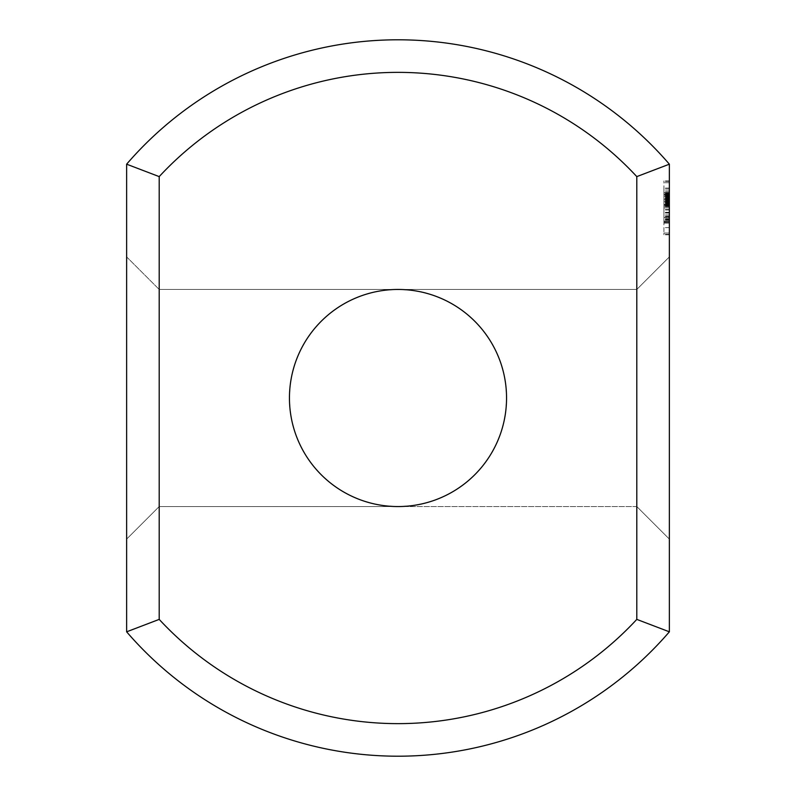 <?xml version="1.0" encoding="UTF-8"?>
<svg xmlns="http://www.w3.org/2000/svg" width="796" height="796" viewBox="0 0 796 796"><rect width="100%" height="100%" fill="white"/><g stroke="black" fill="none" stroke-linecap="round" stroke-linejoin="round"><path stroke-width="0.6" stroke-dasharray="3.98 2.98" d="M126.634 539.111L159.2 506.545L159.2 289.455L159.2 506.545L398 506.545L385.851 505.858L373.841 503.828L362.15 500.455L350.907 495.799L340.25 489.908L330.32 482.864L321.246 474.754L313.136 465.68L306.092 455.75L300.201 445.093L295.545 433.85L292.172 422.159L290.142 410.149L289.455 398L290.142 385.851L292.172 373.841L295.545 362.15L300.201 350.907L306.092 340.25L313.136 330.32L321.246 321.246L330.32 313.136L340.25 306.092L350.907 300.201L362.15 295.545L373.841 292.172L385.851 290.142L398 289.455L385.851 290.142L373.841 292.172L362.15 295.545L350.907 300.201L340.25 306.092L330.32 313.136L321.246 321.246L313.136 330.32L306.092 340.25L300.201 350.907L295.545 362.15L292.172 373.841L290.142 385.851L289.455 398L290.142 410.149L292.172 422.159L295.545 433.85L300.201 445.093L306.092 455.75L313.136 465.68L321.246 474.754L330.32 482.864L340.25 489.908L350.907 495.799L362.15 500.455L373.841 503.828L385.851 505.858L398 506.545L385.851 505.858L373.841 503.828L362.15 500.455L350.907 495.799L340.25 489.908L330.32 482.864L321.246 474.754L313.136 465.68L306.092 455.75L300.201 445.093L295.545 433.85L292.172 422.159L290.142 410.149L289.455 398L290.142 385.851L292.172 373.841L295.545 362.15L300.201 350.907L306.092 340.25L313.136 330.32L321.246 321.246L330.32 313.136L340.25 306.092L350.907 300.201L362.15 295.545L373.841 292.172L385.851 290.142L398 289.455L410.149 290.142L422.159 292.172L433.85 295.545L445.093 300.201L455.75 306.092L465.68 313.136L474.754 321.246L482.864 330.32L489.908 340.25L495.799 350.907L500.455 362.15L503.828 373.841L505.858 385.851L506.545 398L505.858 410.149L503.828 422.159L500.455 433.85L495.799 445.093L489.908 455.75L482.864 465.68L474.754 474.754L465.68 482.864L455.75 489.908L445.093 495.799L433.85 500.455L422.159 503.828L410.149 505.858L398 506.545L410.149 505.858L422.159 503.828L433.85 500.455L445.093 495.799L455.75 489.908L465.68 482.864L474.754 474.754L482.864 465.68L489.908 455.75L495.799 445.093L500.455 433.85L503.828 422.159L505.858 410.149L506.545 398L505.858 410.149L503.828 422.159L500.455 433.85L495.799 445.093L489.908 455.75L482.864 465.68L474.754 474.754L465.68 482.864L455.75 489.908L445.093 495.799L433.85 500.455L422.159 503.828L410.149 505.858L398 506.545L410.149 505.858L422.159 503.828L433.85 500.455L445.093 495.799L455.75 489.908L465.68 482.864L474.754 474.754L482.864 465.68L489.908 455.75L495.799 445.093L500.455 433.85L503.828 422.159L505.858 410.149L506.545 398L505.858 385.851L503.828 373.841L500.455 362.15L495.799 350.907L489.908 340.25L482.864 330.32L474.754 321.246L465.68 313.136L455.75 306.092L445.093 300.201L433.85 295.545L422.159 292.172L410.149 290.142L398 289.455L410.149 290.142L422.159 292.172L433.85 295.545L445.093 300.201L455.75 306.092L465.68 313.136L474.754 321.246L482.864 330.32L489.908 340.25L495.799 350.907L500.455 362.15L503.828 373.841L505.858 385.851L506.545 398L505.858 385.851L503.828 373.841L500.455 362.15L495.799 350.907L489.908 340.25L482.864 330.32L474.754 321.246L465.68 313.136L455.75 306.092L445.093 300.201L433.85 295.545L422.159 292.172L410.149 290.142L398 289.455L385.851 290.142L373.841 292.172L362.15 295.545L350.907 300.201L340.25 306.092L330.32 313.136L321.246 321.246L313.136 330.32L306.092 340.25L300.201 350.907L295.545 362.15L292.172 373.841L290.142 385.851L289.455 398L290.142 410.149L292.172 422.159L295.545 433.85L300.201 445.093L306.092 455.75L313.136 465.68L321.246 474.754L330.32 482.864L340.25 489.908L350.907 495.799L362.15 500.455L373.841 503.828L385.851 505.858L398 506.545A108.545 108.545 0 0 0 492.008 343.723A108.545 108.545 0 0 0 303.992 343.723A108.545 108.545 0 0 0 398 506.545L385.851 505.858L373.841 503.828L362.15 500.455L350.907 495.799L340.25 489.908L330.32 482.864L321.246 474.754L313.136 465.68L306.092 455.75L300.201 445.093L295.545 433.85L292.172 422.159L290.142 410.149L289.455 398L290.142 385.851L292.172 373.841L295.545 362.15L300.201 350.907L306.092 340.25L313.136 330.32L321.246 321.246L330.32 313.136L340.25 306.092L350.907 300.201L362.15 295.545L373.841 292.172L385.851 290.142L398 289.455L385.851 290.142L373.841 292.172L362.15 295.545L350.907 300.201L340.25 306.092L330.32 313.136L321.246 321.246L313.136 330.32L306.092 340.25L300.201 350.907L295.545 362.15L292.172 373.841L290.142 385.851L289.455 398L290.142 385.851L292.172 373.841L295.545 362.15L300.201 350.907L306.092 340.25L313.136 330.32L321.246 321.246L330.32 313.136L340.25 306.092L350.907 300.201L362.15 295.545L373.841 292.172L385.851 290.142L398 289.455L385.851 290.142L373.841 292.172L362.15 295.545L350.907 300.201L340.25 306.092L330.32 313.136L321.246 321.246L313.136 330.32L306.092 340.25L300.201 350.907L295.545 362.15L292.172 373.841L290.142 385.851L289.455 398L290.142 385.851L292.172 373.841L295.545 362.15L300.201 350.907L306.092 340.25L313.136 330.32L321.246 321.246L330.32 313.136L340.25 306.092L350.907 300.201L362.15 295.545L373.841 292.172L385.851 290.142L398 289.455L385.851 290.142L373.841 292.172L362.15 295.545L350.907 300.201L340.25 306.092L330.32 313.136L321.246 321.246L313.136 330.32L306.092 340.25L300.201 350.907L295.545 362.15L292.172 373.841L290.142 385.851L289.455 398L290.142 410.149L292.172 422.159L295.545 433.85L300.201 445.093L306.092 455.75L313.136 465.68L321.246 474.754L330.32 482.864L340.25 489.908L350.907 495.799L362.15 500.455L373.841 503.828L385.851 505.858L398 506.545L385.851 505.858L373.841 503.828L362.15 500.455L350.907 495.799L340.25 489.908L330.32 482.864L321.246 474.754L313.136 465.68L306.092 455.75L300.201 445.093L295.545 433.85L292.172 422.159L290.142 410.149L289.455 398L290.142 410.149L292.172 422.159L295.545 433.85L300.201 445.093L306.092 455.75L313.136 465.68L321.246 474.754L330.32 482.864L340.25 489.908L350.907 495.799L362.15 500.455L373.841 503.828L385.851 505.858L398 506.545L385.851 505.858L373.841 503.828L362.15 500.455L350.907 495.799L340.25 489.908L330.32 482.864L321.246 474.754L313.136 465.68L306.092 455.75L300.201 445.093L295.545 433.85L292.172 422.159L290.142 410.149L289.455 398L290.142 410.149L292.172 422.159L295.545 433.85L300.201 445.093L306.092 455.75L313.136 465.68L321.246 474.754L330.32 482.864L340.25 489.908L350.907 495.799L362.15 500.455L373.841 503.828L385.851 505.858L398 506.545L636.8 506.545L636.8 289.455L636.8 506.545L636.8 289.455L636.8 506.545L636.8 289.455L636.8 506.545L636.8 289.455L636.8 506.545L636.8 289.455L636.8 506.545L398 506.545L410.149 505.858L422.159 503.828L433.85 500.455L445.093 495.799L455.75 489.908L465.68 482.864L474.754 474.754L482.864 465.68L489.908 455.75L495.799 445.093L500.455 433.85L503.828 422.159L505.858 410.149L506.545 398L505.858 410.149L503.828 422.159L500.455 433.85L495.799 445.093L489.908 455.75L482.864 465.68L474.754 474.754L465.68 482.864L455.75 489.908L445.093 495.799L433.85 500.455L422.159 503.828L410.149 505.858L398 506.545L410.149 505.858L422.159 503.828L433.85 500.455L445.093 495.799L455.75 489.908L465.68 482.864L474.754 474.754L482.864 465.68L489.908 455.75L495.799 445.093L500.455 433.85L503.828 422.159L505.858 410.149L506.545 398L505.858 385.851L503.828 373.841L500.455 362.15L495.799 350.907L489.908 340.25L482.864 330.32L474.754 321.246L465.68 313.136L455.75 306.092L445.093 300.201L433.85 295.545L422.159 292.172L410.149 290.142L398 289.455L636.8 289.455L398 289.455L410.149 290.142L422.159 292.172L433.85 295.545L445.093 300.201L455.75 306.092L465.68 313.136L474.754 321.246L482.864 330.32L489.908 340.25L495.799 350.907L500.455 362.15L503.828 373.841L505.858 385.851L506.545 398L505.858 385.851L503.828 373.841L500.455 362.15L495.799 350.907L489.908 340.25L482.864 330.32L474.754 321.246L465.68 313.136L455.75 306.092L445.093 300.201L433.85 295.545L422.159 292.172L410.149 290.142L398 289.455L410.149 290.142L422.159 292.172L433.85 295.545L445.093 300.201L455.75 306.092L465.68 313.136L474.754 321.246L482.864 330.32L489.908 340.25L495.799 350.907L500.455 362.15L503.828 373.841L505.858 385.851L506.545 398L505.858 410.149L503.828 422.159L500.455 433.85L495.799 445.093L489.908 455.75L482.864 465.68L474.754 474.754L465.68 482.864L455.75 489.908L445.093 495.799L433.85 500.455L422.159 503.828L410.149 505.858L398 506.545L410.149 505.858L422.159 503.828L433.85 500.455L445.093 495.799L455.75 489.908L465.68 482.864L474.754 474.754L482.864 465.68L489.908 455.75L495.799 445.093L500.455 433.85L503.828 422.159L505.858 410.149L506.545 398L505.858 410.149L503.828 422.159L500.455 433.85L495.799 445.093L489.908 455.75L482.864 465.68L474.754 474.754L465.68 482.864L455.75 489.908L445.093 495.799L433.85 500.455L422.159 503.828L410.149 505.858L398 506.545L159.2 506.545L159.2 289.455L398 289.455L410.149 290.142L422.159 292.172L433.85 295.545L445.093 300.201L455.75 306.092L465.68 313.136L474.754 321.246L482.864 330.32L489.908 340.25L495.799 350.907L500.455 362.15L503.828 373.841L505.858 385.851L506.545 398L505.858 385.851L503.828 373.841L500.455 362.15L495.799 350.907L489.908 340.25L482.864 330.32L474.754 321.246L465.68 313.136L455.75 306.092L445.093 300.201L433.85 295.545L422.159 292.172L410.149 290.142L398 289.455L159.2 289.455L159.2 506.545L159.2 289.455L159.2 506.545L159.2 289.455L159.2 506.545L159.2 289.455L159.2 506.545L126.634 539.111L126.634 256.889L159.2 289.455L126.634 256.889L126.634 539.111L126.634 256.889L126.634 539.111L126.634 256.889L126.634 539.111L126.634 256.889L126.634 539.111L126.634 256.889L126.634 539.111L159.2 506.545L126.634 539.111L159.2 506.545L636.8 506.545L669.366 539.111L669.366 256.889L669.366 539.111L669.366 256.889L669.366 539.111L669.366 256.889L669.366 539.111L669.366 256.889L669.366 539.111L669.366 256.889L669.366 539.111L636.8 506.545L669.366 539.111M669.366 631.815L669.366 164.185A358.2 358.2 0 0 0 126.634 164.185L126.634 631.815A358.2 358.2 0 0 0 669.366 631.815L636.8 619.388A325.634 325.634 0 0 1 159.2 619.388L126.634 631.815M126.634 164.185L159.2 176.613L159.2 619.388M669.366 204.472L669.366 222.741L669.366 188.413L669.366 209.517L669.366 192.572L669.366 206.761L669.366 192.572L669.366 206.761L669.366 192.572L669.366 206.761L669.366 192.572L669.366 199.657L669.366 198.005L669.366 199.647L663.934 199.647L663.934 198.005L663.934 206.482L663.934 192.572L663.934 206.761L663.934 188.413L663.934 222.741L663.934 192.97L663.934 222.741L663.934 192.97L663.934 222.741L663.934 204.472L669.366 204.472L669.366 221.935L663.934 221.935M669.366 218.621L663.934 218.621L663.934 198.831L663.934 199.706L669.366 199.706L669.366 204.92L669.366 199.488L663.934 199.716L663.934 205.239L669.366 205.199L663.934 205.199L663.934 200.542L663.934 204.851L669.366 204.88L663.934 204.88L669.366 204.88L663.934 204.88L669.366 204.88L663.934 204.88L663.934 199.657L669.366 199.647L663.934 199.647L669.366 199.647L669.366 194.095L669.366 205.239L669.366 193.985L669.366 221.089L669.366 192.97L669.366 221.935M669.366 233.029L669.366 227.646L669.366 234.79L669.366 233.029L663.934 233.029L663.934 180.941L663.934 234.79L663.934 233.029L669.366 233.029M669.366 223.099L669.366 227.646L669.366 219.636L669.366 223.099L663.934 223.099L669.366 223.099M669.366 217.457L669.366 212.721L669.366 217.457L663.934 217.457L669.366 217.457M669.366 207.865L669.366 221.169L669.366 203.02L669.366 207.865L663.934 207.865L663.934 194.572L663.934 213.049L663.934 207.865L669.366 207.865L663.934 207.865L669.366 207.865L663.934 207.865L669.366 207.865L669.366 202.691L663.934 202.691L669.366 202.691L669.366 198.463L663.934 198.463L669.366 198.463L669.366 195.617L663.934 195.617L669.366 195.617L669.366 194.572L663.934 194.572L669.366 194.572L663.934 194.572L669.366 194.572L663.934 194.572L669.366 194.572L663.934 194.592L669.366 194.572L663.934 194.592L669.366 194.572L669.366 207.865L663.934 207.865M669.366 198.284L669.366 203.02L669.366 196.105L669.366 198.284L663.934 198.284M669.366 192.642L669.366 188.095L669.366 192.642L663.934 192.642L669.366 192.642M669.366 182.712L669.366 188.095L669.366 181.389L669.366 182.712L663.934 182.712L669.366 182.712M669.366 180.941L663.934 180.941M669.366 164.185L636.8 176.613A325.634 325.634 0 0 0 159.2 176.613M636.8 176.613L636.8 619.388M669.366 256.889L636.8 289.455L669.366 256.889L636.8 289.455L669.366 256.889L636.8 289.455L159.2 289.455L126.634 256.889M669.366 198.005L663.934 198.005L669.366 198.005M669.366 200.055L663.934 200.055M669.366 200.114L663.934 200.114M669.366 206.761L663.934 206.761M669.366 200.184L663.934 200.184M669.366 200.124L663.934 200.124M669.366 192.572L663.934 192.572L669.366 192.572M669.366 201.328L663.934 201.328M669.366 201.259L663.934 201.259L663.934 194.095L663.934 201.239L669.366 201.239M669.366 204.92L663.934 204.92L669.366 204.92M669.366 206.482L663.934 206.482L669.366 206.482M669.366 199.488L663.934 199.488M669.366 199.806L663.934 199.806M669.366 199.169L663.934 199.169M669.366 194.134L663.934 194.134M669.366 195.309L663.934 195.309L669.366 195.309M669.366 193.378L663.934 193.378M669.366 192.851L663.934 192.851M669.366 199.418L663.934 199.418L669.366 199.418M669.366 201.02L663.934 201.02L669.366 201.02M669.366 200.93L663.934 200.93L669.366 200.93M669.366 203.676L663.934 203.676L669.366 203.676M669.366 205.806L663.934 205.806L669.366 205.806M669.366 195.935L663.934 195.916M669.366 193.667L663.934 193.667L669.366 193.667M669.366 195.348L663.934 195.348L669.366 195.368M669.366 205.05L663.934 205.05M669.366 197.925L663.934 197.925L669.366 197.925M669.366 198.522L663.934 198.522L669.366 198.502M669.366 197.667L663.934 197.667L669.366 197.667M669.366 195.746L663.934 195.746L669.366 195.746M669.366 193.836L663.934 193.836L669.366 193.826M669.366 192.97L663.934 192.97M669.366 209.517L663.934 209.517M669.366 207.915L663.934 207.915L669.366 207.915M669.366 198.114L663.934 198.114L669.366 198.114M669.366 191.667L663.934 191.667L669.366 191.667M669.366 190.015L663.934 190.015L669.366 190.015M669.366 188.413L663.934 188.413L669.366 188.413M669.366 201.269L663.934 201.269L669.366 201.308M669.366 205.945L663.934 205.945M669.366 203.716L663.934 203.716M669.366 205.875L663.934 205.875M669.366 205.686L663.934 205.686L669.366 205.657M669.366 221.885L663.934 221.885L663.934 222.711L669.366 222.711L663.934 222.741L669.366 222.731L663.934 222.741L663.934 218.621M669.366 221.089L663.934 221.089L663.934 219.437L663.934 221.089L669.366 221.089L663.934 221.089M669.366 196.224L663.934 196.224L663.934 206.264L663.934 196.224L669.366 196.224L663.934 196.224L669.366 196.224L663.934 196.224L669.366 196.224L663.934 196.224L669.366 196.224L669.366 206.264L663.934 206.264L669.366 206.264L669.366 201.418L663.934 201.418L669.366 201.418L669.366 206.264L663.934 206.264L669.366 206.264L669.366 196.224M669.366 206.214L663.934 206.194L669.366 206.214M669.366 219.427L663.934 219.427L669.366 219.437M669.366 221.009L663.934 221.009L669.366 221.009M669.366 194.692L663.934 194.662M663.934 221.885L663.934 204.472M669.366 215.01L663.934 215.01M669.366 200.453L663.934 200.453M669.366 199.587L663.934 199.587M669.366 200.393L663.934 200.413M669.366 215.069L663.934 215.069M669.366 221.119L663.934 221.119M669.366 222.741L663.934 222.741M669.366 209.975L663.934 209.975M669.366 203.358L663.934 203.358M669.366 198.831L663.934 198.831L669.366 198.861M669.366 199.308L663.934 199.308M669.366 198.711L663.934 198.711L669.366 198.711M669.366 196.443L663.934 196.473M669.366 196.92L663.934 196.92M669.366 212.313L663.934 212.313M669.366 216.791L663.934 216.791M669.366 219.407L663.934 219.407L669.366 219.407M669.366 216.323L663.934 216.323M669.366 216.93L663.934 216.93M669.366 219.179L663.934 219.179M669.366 227.646L663.934 227.646L669.366 227.646M669.366 219.636L663.934 219.636L669.366 219.636M669.366 212.721L663.934 212.721L669.366 212.721M669.366 203.02L663.934 203.02L669.366 203.02M669.366 196.105L663.934 196.105L669.366 196.105M669.366 188.095L663.934 188.095L669.366 188.095M669.366 181.389L663.934 181.389L669.366 181.389M669.366 234.372L663.934 234.372M669.366 234.79L663.934 234.79M669.366 234.342L663.934 234.342M663.934 194.095L669.366 194.095L663.934 194.095M663.934 204.88L663.934 203.806L663.934 205.239L669.366 204.851L663.934 204.88M663.934 221.169L663.934 213.049L663.934 221.169L669.366 221.169M669.366 193.985L663.934 193.985M669.366 200.542L663.934 200.542M669.366 205.428L663.934 205.428M669.366 205.239L663.934 205.239L669.366 205.239M669.366 220.124L663.934 220.124L669.366 220.124M669.366 217.268L663.934 217.268L669.366 217.268M669.366 213.049L663.934 213.049L669.366 213.049M669.366 196.662L663.934 196.662M669.366 201.497L663.934 201.497M669.366 203.308L663.934 203.308M669.366 205.786L663.934 205.786M669.366 205.736L663.934 205.736M669.366 203.189L663.934 203.189M669.366 201.458L663.934 201.458L669.366 201.418M669.366 198.672L663.934 198.672M669.366 196.632L663.934 196.632M669.366 193.717L663.934 193.717L669.366 193.746M669.366 199.179L663.934 199.179M669.366 197.189L663.934 197.189L669.366 197.189M669.366 200.483L663.934 200.483M669.366 201.139L663.934 201.139M669.366 199.696L663.934 199.696L669.366 199.687M669.366 199.657L663.934 199.657M669.366 198.383L663.934 198.383M669.366 194.97L663.934 194.97M669.366 194.324L663.934 194.314M669.366 194.483L663.934 194.473M669.366 192.921L663.934 192.911M669.366 193.906L663.934 193.906M669.366 205L663.934 205L669.366 205.03M669.366 194.294L663.934 194.294L669.366 194.294M669.366 199.02L663.934 199.02L669.366 199.02M669.366 196.731L663.934 196.731L669.366 196.731M669.366 200.244L663.934 200.244L669.366 200.244M669.366 200.622L663.934 200.622L669.366 200.622M669.366 201.677L663.934 201.677L669.366 201.677M669.366 204.592L663.934 204.592L669.366 204.592M669.366 204.761L663.934 204.761L669.366 204.761M669.366 202.841L663.934 202.841L669.366 202.841M669.366 199.09L663.934 199.09L669.366 199.09M669.366 198.791L663.934 198.791L669.366 198.791M669.366 197.816L663.934 197.816L669.366 197.816M669.366 194.771L663.934 194.781M669.366 194.602L663.934 194.602L669.366 194.602M669.366 195.149L663.934 195.149L669.366 195.149M669.366 204.333L663.934 204.333M669.366 202.363L663.934 202.363M669.366 205.637L663.934 205.637M669.366 206.283L663.934 206.283M669.366 199.338L663.934 199.338M669.366 200.682L663.934 200.682M669.366 196.522L663.934 196.522M669.366 197.856L663.934 197.856M669.366 196.791L663.934 196.791M669.366 199.229L663.934 199.229M669.366 203.298L663.934 203.298M669.366 201.796L663.934 201.796M669.366 200.98L663.934 200.98M669.366 202.264L663.934 202.264M669.366 203.408L663.934 203.408M669.366 195.527L663.934 195.527L669.366 195.527M669.366 197.269L663.934 197.269L669.366 197.279M669.366 195.557L663.934 195.557L669.366 195.557M669.366 202.045L663.934 202.045L669.366 202.045M669.366 203.806L663.934 203.806L669.366 203.826M669.366 202.084L663.934 202.084L669.366 202.084M669.366 202.323L663.934 202.323M669.366 203.547L663.934 203.547M669.366 200.313L663.934 200.313M669.366 204.801L663.934 204.801M669.366 204.393L663.934 204.393M398 289.455L159.2 289.455L398 289.455M636.8 506.545L398 506.545L636.8 506.545"/><path stroke-width="1.19" d="M636.8 619.388L669.366 631.815A358.2 358.2 0 0 1 126.634 631.815L126.634 164.185L159.2 176.613A325.634 325.634 0 0 1 636.8 176.613L636.8 619.388A325.634 325.634 0 0 1 159.2 619.388L159.2 176.613M126.634 631.815L159.2 619.388M126.634 164.185A358.2 358.2 0 0 1 669.366 164.185L636.8 176.613M669.366 631.815L669.366 164.185M398 289.455A108.545 108.545 0 0 1 492.008 452.277A108.545 108.545 0 0 1 303.992 452.277A108.545 108.545 0 0 1 398 289.455"/></g></svg>
